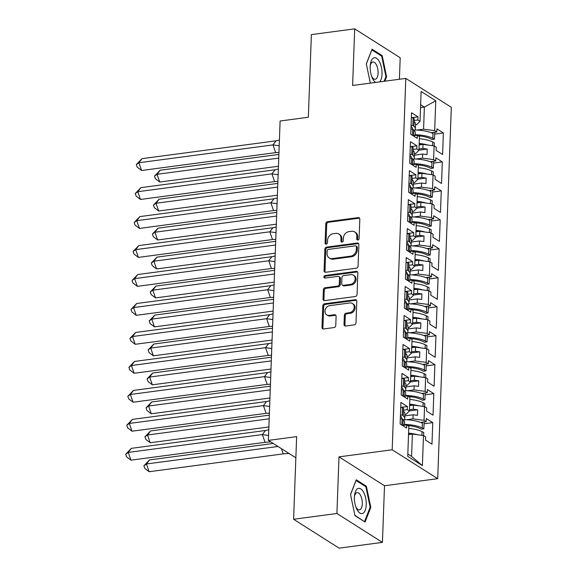 <?xml version="1.0" encoding="UTF-8"?>
<svg xmlns="http://www.w3.org/2000/svg" width="577" height="577" viewBox="0 0 577 577"><rect width="100%" height="100%" fill="white"/><g stroke="black" fill="none" stroke-linecap="round" stroke-linejoin="round"><path stroke-width="0.87" d="M357.863 240.003A1.349 1.125 -57.6 0 0 359.096 238.575L359.81 219.21A1.926 1.601 -57.6 0 0 358.173 217.608L327.563 221.683A1.926 1.601 -57.6 0 0 325.796 223.732L325.082 243.097A1.349 1.125 -57.6 0 0 327.462 242.78L327.556 240.277A6.152 5.135 -57.6 0 1 333.21 233.721L335.764 233.375A6.152 5.135 -57.6 0 1 338.843 234.017A6.152 5.135 -57.6 0 1 340.993 238.489L340.899 240.991A1.349 1.125 -57.6 0 0 343.279 240.674L343.373 238.171A6.152 5.135 -57.6 0 1 349.027 231.615L351.581 231.276A6.152 5.135 -57.6 0 1 354.66 231.911A6.152 5.135 -57.6 0 1 356.81 236.382L356.716 238.885A1.349 1.125 -57.6 0 0 357.863 240.003M399.407 79.258L400.2 57.736L354.689 28.85L311.378 34.613L308.349 117.246L280.105 121.004L268.392 440.388L295.857 457.821M382.428 542.387L384.506 485.755L338.995 456.861L336.918 513.501L382.428 542.387L339.11 548.15L293.606 519.264L296.636 436.63L268.392 440.388M336.918 513.501L293.606 519.264M344.022 324.418A1.926 1.601 -57.6 0 0 345.652 326.019L354.242 324.873A1.926 1.601 -57.6 0 0 356.009 322.824L356.795 301.317A1.926 1.601 -57.6 0 0 355.165 299.723L324.548 303.79A1.926 1.601 -57.6 0 0 322.781 305.839L321.995 327.347A1.926 1.601 -57.6 0 0 323.625 328.948L334.004 327.563A1.926 1.601 -57.6 0 0 335.771 325.515L336.11 316.311A1.926 1.601 -57.6 0 0 334.472 314.717L329.33 315.403A5.143 4.291 -57.6 0 1 326.755 314.869A5.143 4.291 -57.6 0 1 325.226 309.633A5.143 4.291 -57.6 0 1 329.683 305.651L349.842 302.968A5.143 4.291 -57.6 0 1 352.417 303.502A5.143 4.291 -57.6 0 1 353.946 308.731A5.143 4.291 -57.6 0 1 349.482 312.72L346.121 313.167A1.926 1.601 -57.6 0 0 344.354 315.215L344.022 324.418L344.931 324.995A1.926 1.601 -57.6 0 0 345.205 326.012M338.995 456.861L392.187 449.786L405.804 78.407L451.315 107.3L437.698 478.672L392.187 449.786M354.689 28.85L352.612 85.483L405.804 78.407M356.319 268.19A1.926 1.601 -57.6 0 0 358.086 266.141L358.872 244.634A1.926 1.601 -57.6 0 0 357.242 243.032L326.625 247.107A1.926 1.601 -57.6 0 0 324.858 249.156L324.072 270.663A1.926 1.601 -57.6 0 0 325.709 272.265L356.319 268.19M357.834 272.971L357.048 294.479A1.926 1.601 -57.6 0 1 355.281 296.528L324.671 300.603A1.926 1.601 -57.6 0 1 323.033 299.009L323.372 289.805A1.926 1.601 -57.6 0 1 325.139 287.757L337.552 286.105A1.926 1.601 -57.6 0 0 339.319 284.05L339.543 277.948A1.926 1.601 -57.6 0 0 337.913 276.354L324.988 278.071A1.349 1.125 -57.6 0 1 325.082 275.517L356.204 271.378A1.926 1.601 -57.6 0 1 357.834 272.971M409.446 409.72L413.305 409.208L413.457 405.126L409.591 405.638M410.507 380.755L414.365 380.243L414.517 376.161L410.658 376.673M411.567 351.79L415.426 351.278L415.577 347.188L411.718 347.7M412.627 322.824L416.493 322.305L416.637 318.223L412.779 318.735M413.695 293.852L417.553 293.34L417.705 289.257L413.839 289.769M414.755 264.886L418.613 264.374L418.765 260.285L414.906 260.804M415.815 235.921L419.674 235.402L419.825 231.319L415.967 231.831M416.882 206.948L420.741 206.436L420.885 202.354L417.027 202.866M417.943 177.983L421.801 177.471L421.953 173.381L418.094 173.901M419.003 149.017L422.862 148.505L423.013 144.416L419.154 144.928M421.953 173.381L433.053 174.845L432.548 188.585L421.448 187.128L421.599 183.039L413.334 184.142M432.548 192.047L441.261 190.886L434.798 186.782L434.683 189.941L432.548 188.585M441.261 190.886L440.475 212.43L434.012 208.326L434.128 205.167L431.985 203.811L431.481 217.551L420.388 216.094L420.532 212.011L412.274 213.108M431.488 221.013L440.201 219.851L433.738 215.755L433.623 218.907L431.481 217.551M440.201 219.851L439.407 241.395L432.952 237.291L433.067 234.139L430.925 232.776L430.42 246.516L419.32 245.059L419.472 240.977L411.206 242.073M430.42 249.985L439.14 248.824L432.678 244.72L432.562 247.879L430.42 246.516M439.14 248.824L438.347 270.361L431.884 266.257L432 263.105L429.865 261.749L429.36 275.489L418.26 274.032L418.412 269.942L410.146 271.046M429.36 278.951L438.073 277.789L431.618 273.686L431.495 276.845L429.36 275.489M438.073 277.789L437.287 299.333L430.824 295.229L430.94 292.07L428.805 290.714L428.3 304.454L417.2 302.997L417.351 298.908L409.086 300.011M428.3 307.916L437.013 306.755L430.55 302.658L430.435 305.81L428.3 304.454M437.013 306.755L436.226 328.299L429.764 324.195L429.879 321.036L427.737 319.68L427.232 333.419L416.132 331.963L416.284 327.88L408.018 328.977M427.24 336.881L435.952 335.727L429.49 331.624L429.375 334.783L427.232 333.419M435.952 335.727L435.159 357.264L428.697 353.16L428.819 350.008L426.677 348.645L426.172 362.392L415.072 360.928L415.224 356.846L406.958 357.942M426.172 365.854L434.892 364.693L428.43 360.589L428.314 363.748L426.172 362.392M434.892 364.693L434.099 386.229L427.636 382.133L427.752 378.974L425.617 377.618L425.112 391.357L414.012 389.901L414.163 385.811L405.898 386.915M425.112 394.819L433.825 393.658L427.362 389.554L427.247 392.713L425.112 391.357M433.825 393.658L433.038 415.202L426.576 411.098L426.691 407.939L424.549 406.583L424.052 420.323L412.952 418.866L413.096 414.784L404.838 415.88M424.052 423.785L432.764 422.631L426.302 418.527L426.187 421.679L424.052 420.323M432.764 422.631L431.978 444.167L425.516 440.063L425.631 436.912L423.489 435.548L422.386 465.632L407.737 456.328L408.841 426.252L406.698 424.888L406.583 428.047L400.121 423.944L400.914 402.407L407.376 406.511L407.254 409.663L409.396 411.019L409.901 397.279L407.759 395.923L407.643 399.082L401.181 394.978L401.974 373.434L408.437 377.538L408.321 380.697L410.456 382.053L410.961 368.314L408.826 366.958L408.711 370.109L402.248 366.013L403.034 344.469L409.497 348.573L409.381 351.732L411.524 353.088L412.021 339.348L409.886 337.985L409.771 341.144L403.309 337.04L404.095 315.504L410.557 319.608L410.442 322.759L412.584 324.123L413.089 310.376L410.947 309.02L410.831 312.179L404.369 308.075L405.162 286.538L411.625 290.635L411.509 293.794L413.644 295.15L414.149 281.41L412.007 280.054L411.891 283.213L405.429 279.109L406.222 257.566L412.685 261.669L412.569 264.829L414.704 266.185L415.209 252.445L413.074 251.089L412.959 254.241L406.496 250.137L407.283 228.6L413.745 232.704L413.63 235.856L415.772 237.219L416.269 223.479L414.135 222.116L414.019 225.275L407.557 221.171L408.35 199.635L414.805 203.731L414.69 206.891L416.832 208.247L417.337 194.507L415.195 193.151L415.079 196.31L408.617 192.206L409.41 170.662L415.873 174.766L415.757 177.925L417.892 179.281L418.397 165.541L416.262 164.185L416.14 167.337L409.684 163.241L410.471 141.697L416.933 145.801L416.818 148.96L418.952 150.316L419.457 136.576L417.322 135.213L417.207 138.372L410.745 134.268L411.531 112.731L417.993 116.835L417.878 119.987L420.02 121.35L421.116 91.454L435.765 100.751L434.669 130.647L423.568 129.19L424.383 107.091L420.626 104.711M434.669 134.109L443.388 132.955L436.926 128.851L436.811 132.01L434.669 130.647M443.388 132.955L442.595 154.492L436.133 150.388L436.248 147.236L434.113 145.873L433.608 159.62L422.508 158.156L422.66 154.073L414.394 155.17M433.608 163.082L442.328 161.921L435.866 157.817L435.75 160.976L433.608 159.62M442.328 161.921L441.535 183.457L435.072 179.36L435.188 176.201L433.053 174.845M409.396 411.019L405.941 414.416L404.881 414.56M406.468 419.724L412.952 418.866M413.096 414.784L417.459 415.353L417.661 409.785L413.305 409.208M413.457 405.126L424.549 406.583M410.456 382.053L407.001 385.45L405.948 385.587M407.535 390.759L414.012 389.901M414.163 385.811L418.52 386.388L418.729 380.813L414.365 380.243M414.517 376.161L425.617 377.618M411.524 353.088L408.069 356.485L407.009 356.622M408.595 361.793L415.072 360.928M415.224 356.846L419.587 357.415L419.789 351.847L415.426 351.278M415.577 347.188L426.677 348.645M412.584 324.123L409.129 327.512L408.069 327.657M409.656 332.828L416.132 331.963M416.284 327.88L420.647 328.45L420.849 322.882L416.493 322.305M416.637 318.223L427.737 319.68M413.644 295.15L410.189 298.547L409.129 298.684M410.723 303.855L417.2 302.997M417.351 298.908L421.708 299.485L421.91 293.909L417.553 293.34M417.705 289.257L428.805 290.714M414.704 266.185L411.25 269.582L410.197 269.719M411.783 274.89L418.26 274.032M418.412 269.942L422.768 270.519L422.977 264.944L418.613 264.374M418.765 260.285L429.865 261.749M415.772 237.219L412.317 240.609L411.257 240.753M412.843 245.925L419.32 245.059M419.472 240.977L423.835 241.547L424.037 235.979L419.674 235.402M419.825 231.319L430.925 232.776M416.832 208.247L413.377 211.644L412.317 211.788M413.904 216.952L420.388 216.094M420.532 212.011L424.896 212.581L425.098 207.013L420.741 206.436M420.885 202.354L431.985 203.811M417.892 179.281L414.437 182.678L413.384 182.815M414.971 187.987L421.448 187.128M421.599 183.039L425.956 183.616L426.158 178.041L421.801 177.471M418.952 150.316L415.498 153.713L414.445 153.85M416.031 159.021L422.508 158.156M422.66 154.073L427.016 154.643L427.225 149.075L422.862 148.505M423.013 144.416L434.113 145.873M420.02 121.35L416.565 124.74L415.505 124.884M417.092 130.056L423.568 129.19M420.525 107.61L424.383 107.091L435.765 100.751M384.506 485.755L437.698 478.672M407.824 453.991L411.574 456.378L412.389 434.092L408.53 434.604M412.389 434.092L423.489 435.548M422.386 465.632L411.574 456.378M418.888 136.215L420.229 136.035M413.558 135.718L417.322 135.213M411.351 117.715L417.993 116.835M414.12 120.492L417.878 119.987M431.228 132.753L436.811 132.01M417.827 165.181L419.169 165M416.767 194.146L418.109 193.966M415.7 223.111L417.048 222.938M414.639 252.084L415.981 251.904M413.579 281.049L414.921 280.869M412.519 310.015L413.86 309.835M411.451 338.987L412.8 338.807M410.391 367.953L411.733 367.773M409.331 396.918L410.673 396.738M408.271 425.884L409.612 425.711M412.497 164.683L416.262 164.185M410.29 146.681L416.933 145.801M413.053 149.457L416.818 148.96M430.161 161.719L435.75 160.976M402.941 425.393L406.698 424.888M400.726 407.391L407.376 406.511M403.496 410.168L407.254 409.663M420.604 422.422L426.187 421.679M404.001 396.421L407.759 395.923M401.794 378.425L408.437 377.538M404.556 381.195L408.321 380.697M421.664 393.456L427.247 392.713M405.061 367.455L408.826 366.958M402.854 349.46L409.497 348.573M405.624 352.23L409.381 351.732M422.732 364.491L428.314 363.748M406.121 338.49L409.886 337.985M403.914 320.487L410.557 319.608M406.684 323.264L410.442 322.759M423.792 335.525L429.375 334.783M407.189 309.524L410.947 309.02M404.975 291.522L411.625 290.635M407.744 294.292L411.509 293.794M424.852 306.553L430.435 305.81M408.249 280.552L412.007 280.054M406.042 262.557L412.685 261.669M408.804 265.326L412.569 264.829M425.913 277.587L431.495 276.845M409.309 251.586L413.074 251.089M407.102 233.584L413.745 232.704M409.872 236.361L413.63 235.856M426.98 248.622L432.562 247.879M410.377 222.621L414.135 222.116M408.163 204.619L414.805 203.731M410.932 207.395L414.69 206.891M428.04 219.649L433.623 218.907M411.437 193.648L415.195 193.151M409.223 175.653L415.873 174.766M411.992 178.423L415.757 177.925M429.1 190.684L434.683 189.941M418.96 150.171L427.225 149.075M417.899 179.144L426.158 178.041M416.839 208.109L425.098 207.013M415.772 237.075L424.037 235.979M414.712 266.047L422.977 264.944M413.651 295.013L421.91 293.909M412.591 323.978L420.849 322.882M411.524 352.944L419.789 351.847M410.463 381.916L418.729 380.813M409.403 410.882L417.661 409.785M384.866 81.198L386.597 76.748L382.183 55.616L372.042 49.175L366.316 63.874L370.333 83.131M366.388 486.223L356.247 479.79L350.52 494.489L354.934 515.622L365.075 522.062L370.802 507.363L366.388 486.223L365.299 486.368M357.733 240.018A1.349 1.125 -57.6 0 1 357.625 239.469L357.718 236.959A6.152 5.135 -57.6 0 0 355.576 232.488L354.66 231.911M338.843 234.017L339.759 234.594A6.152 5.135 -57.6 0 1 341.901 239.066L341.808 241.568A1.349 1.125 -57.6 0 0 341.916 242.116M359.536 218.193A1.926 1.601 -57.6 0 0 359.082 218.185L328.472 222.26A1.926 1.601 -57.6 0 0 326.705 224.309L325.991 243.674A1.349 1.125 -57.6 0 0 326.099 244.222M358.598 243.617A1.926 1.601 -57.6 0 0 358.151 243.617L327.541 247.684A1.926 1.601 -57.6 0 0 325.774 249.733L324.981 271.24A1.926 1.601 -57.6 0 0 325.255 272.257M356.42 246.956A1.349 1.125 -57.6 0 0 355.281 245.838L328.407 249.408A1.349 1.125 -57.6 0 0 327.166 250.844L327.072 253.491A6.152 5.135 -57.6 0 0 329.215 257.955A6.152 5.135 -57.6 0 0 332.302 258.597L350.665 256.152A6.152 5.135 -57.6 0 0 356.326 249.596L356.42 246.956L357.329 247.533A1.349 1.125 -57.6 0 0 356.86 246.552L355.951 245.975M329.215 257.955L330.131 258.532A6.152 5.135 -57.6 0 0 333.21 259.174L332.302 258.597M357.329 247.533L357.235 250.173A6.152 5.135 -57.6 0 1 351.581 256.729L333.21 259.174M338.872 276.549L339.788 277.126A1.926 1.601 -57.6 0 1 340.452 278.525L340.228 284.634A1.926 1.601 -57.6 0 1 338.461 286.682L326.048 288.334A1.926 1.601 -57.6 0 0 324.281 290.382L323.942 299.586A1.926 1.601 -57.6 0 0 324.216 300.595M357.56 271.962A1.926 1.601 -57.6 0 0 357.113 271.955L325.991 276.094A1.349 1.125 -57.6 0 0 324.858 278.078M350.434 284.389A5.143 4.291 -57.6 0 0 354.898 280.4A5.143 4.291 -57.6 0 0 353.369 275.171A5.143 4.291 -57.6 0 0 350.794 274.638L343.69 275.582A1.926 1.601 -57.6 0 0 341.923 277.631L341.699 283.74A1.926 1.601 -57.6 0 0 343.337 285.334L350.434 284.389L351.35 284.966A5.143 4.291 -57.6 0 0 355.807 280.977A5.143 4.291 -57.6 0 0 354.278 275.748L353.369 275.171M342.37 285.132L343.286 285.709A1.926 1.601 -57.6 0 0 344.245 285.911L343.337 285.334M351.35 284.966L344.245 285.911M352.417 303.502L353.326 304.079A5.143 4.291 -57.6 0 1 354.855 309.308A5.143 4.291 -57.6 0 1 350.39 313.297L347.037 313.744A1.926 1.601 -57.6 0 0 345.262 315.792L344.931 324.995M326.755 314.869L327.664 315.446A5.143 4.291 -57.6 0 0 330.239 315.98L329.33 315.403M335.828 315.302A1.926 1.601 -57.6 0 0 335.381 315.294L330.239 315.98M356.521 300.307A1.926 1.601 -57.6 0 0 356.074 300.3L325.457 304.367A1.926 1.601 -57.6 0 0 323.69 306.423L322.904 327.931A1.926 1.601 -57.6 0 0 323.178 328.94M385.833 76.849L386.597 76.748M381.094 55.76L382.183 55.616M370.045 507.464L370.802 507.363M415.144 134.701A21.544 6.801 -177.9 0 1 432.837 138.264L434.488 139.086L432.065 139.526L430.413 138.704A18.608 5.871 -177.9 0 0 418.282 135.826M421.203 144.661A18.608 5.871 -177.9 0 0 419.176 144.394M278.879 154.434L160.197 170.222L157.081 174.297L159.764 182.043L278.446 166.255M159.764 182.043L155.408 178.704L154.513 176.122L157.081 174.297L278.741 158.112M160.197 170.222L154.513 176.122M415.014 129.955A21.544 6.801 2.1 0 1 433.01 133.532L433.046 132.508M419.205 143.442A21.544 6.801 2.1 0 1 428.257 145.108M432.562 145.671L432.7 141.978A21.544 6.801 -177.9 0 0 419.378 138.711M432.7 141.978L434.351 142.8L434.236 145.952M434.488 139.086L434.741 132.284M411.033 126.377L411.17 126.493A18.608 5.871 2.1 0 1 412.425 128.721A18.608 5.871 2.1 0 1 412.375 129.089M279.405 140.088L276.102 140.824L272.993 144.899L279.196 145.779M275.669 152.645L141.56 170.489L138.884 162.743L136.309 164.568L141.992 158.668L138.884 162.743L272.993 144.899L275.669 152.645L278.951 152.451M141.992 158.668L276.102 140.824M141.56 170.489L137.203 167.15L136.309 164.568M414.459 135.595A21.544 6.801 -177.9 0 0 413.601 134.693L413.55 136.049M410.925 129.219L412.714 129.06L413.774 129.962A21.544 6.801 2.1 0 1 415.224 132.544L415.115 135.508M414.084 121.509L413.904 126.248A21.544 6.801 2.1 0 1 415.361 128.83L415.534 124.098A21.544 6.801 -177.9 0 0 414.084 121.509L414.185 118.631L413.125 117.73L412.843 125.346L411.062 125.505M415.361 128.83A21.544 6.801 2.1 0 1 414.474 130.662M413.904 126.248L412.843 125.346M412.714 129.06L412.476 135.371M413.125 117.73L411.343 117.888M379.702 81.884A12.73 5.741 82.4 0 0 379.45 61.782A12.73 5.741 82.4 0 0 370.319 64.912A12.73 5.741 82.4 0 0 371.941 77.13A12.73 5.741 82.4 0 0 372.764 78.934A12.73 5.741 82.4 0 0 375.649 82.417M371.559 76.077A8.713 3.931 82.4 0 0 371.768 76.503A8.713 3.931 82.4 0 0 375.209 79.273A8.713 3.931 82.4 0 0 378.065 73.863A8.713 3.931 82.4 0 0 376.341 64.761A8.713 3.931 82.4 0 0 372.908 61.991A8.713 3.931 82.4 0 0 370.218 66.03M366.337 63.982L371.833 49.874L381.657 56.113L385.934 76.597L384.102 81.299M363.661 492.397A12.73 5.741 82.4 0 0 354.523 495.528A12.73 5.741 82.4 0 0 356.153 507.738A12.73 5.741 82.4 0 0 356.975 509.549A12.73 5.741 82.4 0 0 365.219 510.256A12.73 5.741 82.4 0 0 363.661 492.397M355.764 506.693A8.713 3.931 82.4 0 0 355.98 507.118A8.713 3.931 82.4 0 0 359.413 509.88A8.713 3.931 82.4 0 0 362.277 504.478A8.713 3.931 82.4 0 0 360.553 495.376A8.713 3.931 82.4 0 0 357.12 492.607A8.713 3.931 82.4 0 0 354.429 496.638M364.195 521.507L354.862 515.275M350.542 494.597L356.038 480.49L365.868 486.728L370.146 507.212L364.592 521.449M414.084 163.673A21.544 6.801 -177.9 0 1 431.776 167.229L433.428 168.051L430.997 168.498L429.346 167.676A18.608 5.871 -177.9 0 0 417.214 164.791M420.143 173.627A18.608 5.871 -177.9 0 0 418.109 173.36M277.818 183.399L159.137 199.195L156.021 203.263L158.697 211.009L277.378 195.221M158.697 211.009L154.34 207.67L153.446 205.087L156.021 203.263L277.681 187.078M159.137 199.195L153.446 205.087M413.954 158.927A21.544 6.801 2.1 0 1 431.949 162.498L431.985 161.473M418.145 172.415A21.544 6.801 2.1 0 1 427.196 174.074M431.502 174.643L431.639 170.943A21.544 6.801 -177.9 0 0 418.318 167.676M431.639 170.943L433.291 171.766L433.176 174.925M433.428 168.051L433.673 161.25M413.024 192.639A21.544 6.801 -177.9 0 1 430.716 196.202L432.368 197.024L429.937 197.464L428.285 196.642A18.608 5.871 -177.9 0 0 416.154 193.757M419.082 202.592A18.608 5.871 -177.9 0 0 417.048 202.325M276.751 212.372L158.069 228.16L154.961 232.228L157.636 239.974L276.318 224.186M157.636 239.974L153.28 236.635L152.386 234.053L154.961 232.228L276.621 216.043M158.069 228.16L152.386 234.053M412.894 187.893A21.544 6.801 2.1 0 1 430.889 191.463L430.925 190.439M417.084 201.38A21.544 6.801 2.1 0 1 426.136 203.039M430.442 203.609L430.579 199.916A21.544 6.801 -177.9 0 0 417.258 196.642M430.579 199.916L432.231 200.731L432.115 203.89M432.368 197.024L432.613 190.215M411.956 221.604A21.544 6.801 -177.9 0 1 429.649 225.167L431.3 225.989L428.877 226.429L427.225 225.607A18.608 5.871 -177.9 0 0 415.094 222.729M418.015 231.557A18.608 5.871 -177.9 0 0 415.988 231.298M275.691 241.337L157.009 257.126L153.893 261.201L156.576 268.947L275.258 253.159M156.576 268.947L152.22 265.608L151.325 263.025L153.893 261.201L275.554 245.009M157.009 257.126L151.325 263.025M411.827 216.858A21.544 6.801 2.1 0 1 429.822 220.428L429.865 219.411M416.024 230.346A21.544 6.801 2.1 0 1 425.069 232.012M429.382 232.574L429.512 228.881A21.544 6.801 -177.9 0 0 416.197 225.614M429.512 228.881L431.163 229.704L431.048 232.856M431.3 225.989L431.553 219.188M410.896 250.577A21.544 6.801 -177.9 0 1 428.588 254.132L430.24 254.955L427.817 255.395L426.165 254.572A18.608 5.871 -177.9 0 0 414.034 251.695M416.955 260.53A18.608 5.871 -177.9 0 0 414.921 260.263M274.63 270.303L155.949 286.098L152.833 290.166L155.516 297.912L274.198 282.124M155.516 297.912L151.16 294.573L150.265 291.991L152.833 290.166L274.493 273.981M155.949 286.098L150.265 291.991M410.766 245.831A21.544 6.801 2.1 0 1 428.761 249.401L428.798 248.377M414.957 259.318A21.544 6.801 2.1 0 1 424.008 260.977M428.314 261.54L428.451 257.847A21.544 6.801 -177.9 0 0 415.13 254.58M428.451 257.847L430.103 258.669L429.988 261.828M430.24 254.955L430.492 248.153M409.836 279.542A21.544 6.801 -177.9 0 1 427.528 283.098L429.18 283.92L426.749 284.367L425.098 283.545A18.608 5.871 -177.9 0 0 412.966 280.66M415.894 289.495A18.608 5.871 -177.9 0 0 413.86 289.228M273.563 299.275L154.881 315.064L151.773 319.131L154.448 326.878L273.13 311.09M154.448 326.878L150.092 323.538L149.198 320.956L151.773 319.131L273.433 302.947M154.881 315.064L149.198 320.956M409.706 274.796A21.544 6.801 2.1 0 1 427.701 278.366L427.737 277.342M413.897 288.284A21.544 6.801 2.1 0 1 422.948 289.942M427.254 290.512L427.391 286.812A21.544 6.801 -177.9 0 0 414.07 283.545M427.391 286.812L429.043 287.635L428.927 290.794M429.18 283.92L429.425 277.119M409.973 155.343L410.11 155.458A18.608 5.871 2.1 0 1 411.365 157.694A18.608 5.871 2.1 0 1 411.314 158.055M278.338 169.061L275.041 169.797L271.926 173.865L278.136 174.744M274.609 181.611L140.5 199.454L137.816 191.708L135.249 193.533L140.932 187.64L137.816 191.708L271.926 173.865L274.609 181.611L277.89 181.423M140.932 187.64L275.041 169.797M140.5 199.454L136.143 196.115L135.249 193.533M413.399 164.568A21.544 6.801 -177.9 0 0 412.533 163.659L412.483 165.015M409.865 158.185L411.646 158.026L412.706 158.927A21.544 6.801 2.1 0 1 414.163 161.517L414.055 164.474M413.017 150.482L412.843 155.213A21.544 6.801 2.1 0 1 414.3 157.802L414.474 153.064A21.544 6.801 -177.9 0 0 413.017 150.482L413.125 147.604L412.065 146.702L411.783 154.311L410.002 154.47M414.3 157.802A21.544 6.801 2.1 0 1 413.413 159.627M412.843 155.213L411.783 154.311M411.646 158.026L411.415 164.337M412.065 146.702L410.283 146.861M408.905 184.308L409.043 184.424A18.608 5.871 2.1 0 1 410.297 186.66A18.608 5.871 2.1 0 1 410.254 187.027M277.277 198.026L273.981 198.762L270.865 202.83L277.068 203.71M273.548 210.576L139.432 228.42L136.756 220.674L134.189 222.498L139.872 216.606L136.756 220.674L270.865 202.83L273.548 210.576L276.823 210.389M139.872 216.606L273.981 198.762M139.432 228.42L135.076 225.08L134.189 222.498M412.331 193.533A21.544 6.801 -177.9 0 0 411.473 192.631L411.423 193.987M408.804 187.157L410.586 186.991L411.646 187.893A21.544 6.801 2.1 0 1 413.103 190.482L412.995 193.446M411.956 179.447L411.783 184.178A21.544 6.801 2.1 0 1 413.233 186.768L413.413 182.029A21.544 6.801 -177.9 0 0 411.956 179.447L412.065 176.569L411.004 175.668L410.723 183.284L408.942 183.443M413.233 186.768A21.544 6.801 2.1 0 1 412.346 188.592M411.783 184.178L410.723 183.284M410.586 186.991L410.355 193.309M411.004 175.668L409.223 175.826M407.845 213.274L407.982 213.396A18.608 5.871 2.1 0 1 409.237 215.625A18.608 5.871 2.1 0 1 409.187 215.993M276.217 226.992L272.914 227.727L269.805 231.803L276.008 232.675M272.481 239.549L138.372 257.392L135.696 249.639L133.121 251.464L138.805 245.571L135.696 249.639L269.805 231.803L272.481 239.549L275.763 239.354M138.805 245.571L272.914 227.727M138.372 257.392L134.015 254.046L133.121 251.464M411.271 222.498A21.544 6.801 -177.9 0 0 410.413 221.597L410.362 222.953M407.744 216.123L409.526 215.964L410.586 216.865A21.544 6.801 2.1 0 1 412.036 219.448L411.928 222.412M410.896 208.412L410.723 213.151A21.544 6.801 2.1 0 1 412.173 215.733L412.346 211.002A21.544 6.801 -177.9 0 0 410.896 208.412L410.997 205.535L409.937 204.633L409.663 212.249L407.881 212.408M412.173 215.733A21.544 6.801 2.1 0 1 411.286 217.565M410.723 213.151L409.663 212.249M409.526 215.964L409.295 222.275M409.937 204.633L408.155 204.792M406.785 242.246L406.922 242.362A18.608 5.871 2.1 0 1 408.177 244.598A18.608 5.871 2.1 0 1 408.127 244.958M275.157 255.964L271.854 256.7L268.745 260.768L274.948 261.648M271.421 268.514L137.312 286.358L134.629 278.612L132.061 280.436L137.744 274.537L134.629 278.612L268.745 260.768L271.421 268.514L274.702 268.319M137.744 274.537L271.854 256.7M137.312 286.358L132.955 283.018L132.061 280.436M410.211 251.464A21.544 6.801 -177.9 0 0 409.345 250.562L409.302 251.918M406.677 245.088L408.458 244.929L409.526 245.831A21.544 6.801 2.1 0 1 410.975 248.413L410.867 251.377M409.829 237.378L409.656 242.116A21.544 6.801 2.1 0 1 411.112 244.706L411.286 239.967A21.544 6.801 -177.9 0 0 409.829 237.378L409.937 234.5L408.877 233.606L408.595 241.215L406.814 241.374M411.112 244.706A21.544 6.801 2.1 0 1 410.225 246.53M409.656 242.116L408.595 241.215M408.458 244.929L408.227 251.24M408.877 233.606L407.095 233.764M405.725 271.212L405.862 271.327A18.608 5.871 2.1 0 1 407.117 273.563A18.608 5.871 2.1 0 1 407.066 273.924M274.089 284.93L270.793 285.665L267.678 289.733L273.88 290.613M270.361 297.48L136.251 315.323L133.568 307.577L131.001 309.402L136.684 303.509L133.568 307.577L267.678 289.733L270.361 297.48L273.642 297.292M136.684 303.509L270.793 285.665M136.251 315.323L131.895 311.984L131.001 309.402M409.151 280.436A21.544 6.801 -177.9 0 0 408.285 279.535L408.235 280.891M405.617 274.053L407.398 273.895L408.458 274.796A21.544 6.801 2.1 0 1 409.915 277.386L409.807 280.35M408.768 266.35L408.595 271.082A21.544 6.801 2.1 0 1 410.052 273.671L410.225 268.932A21.544 6.801 -177.9 0 0 408.768 266.35L408.877 263.473L407.816 262.571L407.535 270.18L405.754 270.346M410.052 273.671A21.544 6.801 2.1 0 1 409.165 275.496M408.595 271.082L407.535 270.18M407.398 273.895L407.167 280.213M407.816 262.571L406.035 262.73M408.776 308.507A21.544 6.801 -177.9 0 1 426.468 312.07L428.12 312.893L425.689 313.333L424.037 312.51A18.608 5.871 -177.9 0 0 411.906 309.633M414.827 318.461A18.608 5.871 -177.9 0 0 412.8 318.201M272.503 328.241L153.821 344.029L150.712 348.097L153.388 355.85L272.07 340.055M153.388 355.85L149.032 352.504L148.138 349.922L150.712 348.097L272.366 331.912M153.821 344.029L148.138 349.922M408.646 303.762A21.544 6.801 2.1 0 1 426.641 307.332L426.677 306.315M412.836 317.249A21.544 6.801 2.1 0 1 421.881 318.908M426.194 319.478L426.331 315.785A21.544 6.801 -177.9 0 0 413.009 312.518M426.331 315.785L427.983 316.607L427.867 319.759M428.12 312.893L428.365 306.084M404.657 300.177L404.794 300.292A18.608 5.871 2.1 0 1 406.049 302.528A18.608 5.871 2.1 0 1 405.999 302.896M273.029 313.895L269.733 314.631L266.617 318.706L272.82 319.579M269.3 326.452L135.184 344.289L132.508 336.542L129.933 338.367L135.617 332.475L132.508 336.542L266.617 318.706L269.3 326.452L272.575 326.257M135.617 332.475L269.733 314.631M135.184 344.289L130.828 340.949L129.933 338.367M408.083 309.402A21.544 6.801 -177.9 0 0 407.225 308.5L407.174 309.856M404.556 303.026L406.338 302.867L407.398 303.762A21.544 6.801 2.1 0 1 408.848 306.351L408.74 309.315M407.708 295.316L407.535 300.054A21.544 6.801 2.1 0 1 408.985 302.637L409.158 297.905A21.544 6.801 -177.9 0 0 407.708 295.316L407.816 292.438L406.749 291.536L406.475 299.153L404.693 299.312M408.985 302.637A21.544 6.801 2.1 0 1 408.098 304.461M407.535 300.054L406.475 299.153M406.338 302.867L406.107 309.178M406.749 291.536L404.967 291.695M407.708 337.473A21.544 6.801 -177.9 0 1 425.4 341.036L427.052 341.858L424.629 342.298L422.977 341.476A18.608 5.871 -177.9 0 0 410.846 338.598M413.767 347.433A18.608 5.871 -177.9 0 0 411.74 347.166M271.442 357.206L152.761 372.994L149.645 377.069L152.328 384.816L271.01 369.028M152.328 384.816L147.972 381.476L147.077 378.894L149.645 377.069L271.305 360.885M152.761 372.994L147.077 378.894M407.578 332.734A21.544 6.801 2.1 0 1 425.574 336.304L425.617 335.28M411.769 346.214A21.544 6.801 2.1 0 1 420.821 347.881M425.134 348.443L425.263 344.75A21.544 6.801 -177.9 0 0 411.949 341.483M425.263 344.75L426.915 345.573L426.8 348.724M427.052 341.858L427.305 335.057M403.597 329.15L403.734 329.265A18.608 5.871 2.1 0 1 404.989 331.494A18.608 5.871 2.1 0 1 404.939 331.862M271.969 342.861L268.666 343.596L265.557 347.671L271.76 348.551M268.233 355.418L134.124 373.261L131.448 365.515L128.873 367.34L134.556 361.44L131.448 365.515L265.557 347.671L268.233 355.418L271.515 355.223M134.556 361.44L268.666 343.596M134.124 373.261L129.767 369.922L128.873 367.34M407.023 338.367A21.544 6.801 -177.9 0 0 406.165 337.466L406.114 338.822M403.496 331.991L405.278 331.833L406.338 332.734A21.544 6.801 2.1 0 1 407.788 335.316L407.679 338.281M406.648 324.281L406.475 329.02A21.544 6.801 2.1 0 1 407.925 331.602L408.098 326.87A21.544 6.801 -177.9 0 0 406.648 324.281L406.749 321.403L405.689 320.502L405.415 328.118L403.626 328.277M407.925 331.602A21.544 6.801 2.1 0 1 407.037 333.434M406.475 329.02L405.415 328.118M405.278 331.833L405.047 338.144M405.689 320.502L403.907 320.668M406.648 366.445A21.544 6.801 -177.9 0 1 424.34 370.001L425.992 370.823L423.568 371.271L421.91 370.448A18.608 5.871 -177.9 0 0 409.785 367.563M412.706 376.399A18.608 5.871 -177.9 0 0 410.673 376.132M270.382 386.179L151.701 401.967L148.585 406.035L151.268 413.781L269.949 397.993M151.268 413.781L146.904 410.442L146.017 407.86L148.585 406.035L270.245 389.85M151.701 401.967L146.017 407.86M406.518 361.7A21.544 6.801 2.1 0 1 424.513 365.27L424.549 364.246M410.709 375.187A21.544 6.801 2.1 0 1 419.76 376.846M424.066 377.416L424.203 373.716A21.544 6.801 -177.9 0 0 410.882 370.448M424.203 373.716L425.855 374.538L425.739 377.697M425.992 370.823L426.244 364.022M402.537 358.115L402.674 358.23A18.608 5.871 2.1 0 1 403.929 360.466A18.608 5.871 2.1 0 1 403.878 360.827M270.909 371.833L267.605 372.569L264.497 376.637L270.7 377.517M267.173 384.383L133.063 402.227L130.38 394.48L127.813 396.305L133.496 390.413L130.38 394.48L264.497 376.637L267.173 384.383L270.454 384.195M133.496 390.413L267.605 372.569M133.063 402.227L128.707 398.887L127.813 396.305M405.963 367.34A21.544 6.801 -177.9 0 0 405.097 366.438L405.047 367.794M402.429 360.957L404.21 360.798L405.27 361.7A21.544 6.801 2.1 0 1 406.727 364.289L406.619 367.246M405.581 353.254L405.407 357.985A21.544 6.801 2.1 0 1 406.864 360.575L407.037 355.836A21.544 6.801 -177.9 0 0 405.581 353.254L405.689 350.376L404.628 349.474L404.347 357.084L402.566 357.242M406.864 360.575A21.544 6.801 2.1 0 1 405.977 362.399M405.407 357.985L404.347 357.084M404.21 360.798L403.979 367.109M404.628 349.474L402.847 349.633M405.588 395.411A21.544 6.801 -177.9 0 1 423.28 398.974L424.932 399.796L422.501 400.236L420.849 399.414A18.608 5.871 -177.9 0 0 408.718 396.529M411.646 405.364A18.608 5.871 -177.9 0 0 409.612 405.104M269.315 415.144L150.633 430.932L147.524 435L150.2 442.747L268.882 426.958M150.2 442.747L145.844 439.407L144.95 436.825L147.524 435L269.185 418.815M150.633 430.932L144.95 436.825M405.458 390.665A21.544 6.801 2.1 0 1 423.453 394.235L423.489 393.218M409.648 404.152A21.544 6.801 2.1 0 1 418.7 405.811M423.006 406.381L423.143 402.688A21.544 6.801 -177.9 0 0 409.821 399.421M423.143 402.688L424.795 403.503L424.679 406.662M424.932 399.796L425.177 392.987M401.477 387.08L401.614 387.196A18.608 5.871 2.1 0 1 402.869 389.432A18.608 5.871 2.1 0 1 402.818 389.8M269.841 400.799L266.545 401.534L263.429 405.602L269.632 406.482M266.112 413.348L132.003 431.192L129.32 423.446L126.752 425.271L132.436 419.378L129.32 423.446L263.429 405.602L266.112 413.348L269.387 413.161M132.436 419.378L266.545 401.534M132.003 431.192L127.64 427.853L126.752 425.271M404.903 396.305A21.544 6.801 -177.9 0 0 404.037 395.404L403.987 396.76M401.368 389.929L403.15 389.763L404.21 390.665A21.544 6.801 2.1 0 1 405.667 393.254L405.559 396.219M404.52 382.219L404.347 386.951A21.544 6.801 2.1 0 1 405.804 389.54L405.977 384.801A21.544 6.801 -177.9 0 0 404.52 382.219L404.628 379.341L403.568 378.44L403.287 386.056L401.505 386.215M405.804 389.54A21.544 6.801 2.1 0 1 404.917 391.365M404.347 386.951L403.287 386.056M403.15 389.763L402.919 396.082M403.568 378.44L401.787 378.599M404.52 424.376A21.544 6.801 -177.9 0 1 422.213 427.939L423.864 428.761L421.441 429.201L419.789 428.379A18.608 5.871 -177.9 0 0 407.658 425.501M410.579 434.33A18.608 5.871 -177.9 0 0 408.552 434.07M288.99 453.464L283.249 453.875L281.453 448.682M273.217 443.453L149.573 459.898L146.464 463.973L149.14 471.719L283.249 453.875M149.14 471.719L144.784 468.38L143.889 465.798L146.464 463.973L277.977 446.475M149.573 459.898L143.889 465.798M404.39 419.63A21.544 6.801 2.1 0 1 422.386 423.201L422.429 422.184M408.588 433.118A21.544 6.801 2.1 0 1 417.633 434.784M421.946 435.346L422.083 431.654A21.544 6.801 -177.9 0 0 408.761 428.386M422.083 431.654L423.734 432.476L423.619 435.628M423.864 428.761L424.117 421.96M400.409 416.053L400.546 416.168A18.608 5.871 2.1 0 1 401.801 418.397A18.608 5.871 2.1 0 1 401.751 418.765M268.781 429.764L265.485 430.5L262.369 434.575L268.572 435.447M265.045 442.321L130.936 460.165L128.26 452.411L125.685 454.236L131.368 448.343L128.26 452.411L262.369 434.575L265.045 442.321L270.793 441.91M131.368 448.343L265.485 430.5M130.936 460.165L126.579 456.818L125.685 454.236M403.835 425.271A21.544 6.801 -177.9 0 0 402.977 424.369L402.926 425.725M400.308 418.895L402.09 418.736L403.15 419.638A21.544 6.801 2.1 0 1 404.6 422.22L404.491 425.184M403.46 411.185L403.287 415.923A21.544 6.801 2.1 0 1 404.737 418.505L404.91 413.774A21.544 6.801 -177.9 0 0 403.46 411.185L403.561 408.307L402.501 407.405L402.227 415.022L400.445 415.18M404.737 418.505A21.544 6.801 2.1 0 1 403.85 420.337M403.287 415.923L402.227 415.022M402.09 418.736L401.859 425.047M402.501 407.405L400.719 407.564M357.718 236.959L356.81 236.382M341.808 241.568L340.899 240.991M341.901 239.066L340.993 238.489M325.991 243.674L325.082 243.097M326.705 224.309L325.796 223.732M328.472 222.26L327.563 221.683M359.082 218.185L358.173 217.608M357.625 239.469L356.716 238.885M324.981 271.24L324.072 270.663M325.774 249.733L324.858 249.156M327.541 247.684L326.625 247.107M358.151 243.617L357.242 243.032M351.581 256.729L350.665 256.152M357.235 250.173L356.326 249.596M323.942 299.586L323.033 299.009M324.281 290.382L323.372 289.805M326.048 288.334L325.139 287.757M338.461 286.682L337.552 286.105M340.228 284.634L339.319 284.05M340.452 278.525L339.543 277.948M325.991 276.094L325.082 275.517M357.113 271.955L356.204 271.378M345.262 315.792L344.354 315.215M347.037 313.744L346.121 313.167M350.39 313.297L349.482 312.72M335.381 315.294L334.472 314.717M322.904 327.931L321.995 327.347M323.69 306.423L322.781 305.839M325.457 304.367L324.548 303.79M356.074 300.3L355.165 299.723M432.837 138.264L433.01 133.532M413.774 129.962L413.601 134.693M431.776 167.229L431.949 162.498M430.716 196.202L430.889 191.463M429.649 225.167L429.822 220.428M428.588 254.132L428.761 249.401M427.528 283.098L427.701 278.366M412.706 158.927L412.533 163.659M411.646 187.893L411.473 192.631M410.586 216.865L410.413 221.597M409.526 245.831L409.345 250.562M408.458 274.796L408.285 279.535M426.468 312.07L426.641 307.332M407.398 303.762L407.225 308.5M425.4 341.036L425.574 336.304M406.338 332.734L406.165 337.466M424.34 370.001L424.513 365.27M405.27 361.7L405.097 366.438M423.28 398.974L423.453 394.235M404.21 390.665L404.037 395.404M422.213 427.939L422.386 423.201M403.15 419.638L402.977 424.369"/></g></svg>
